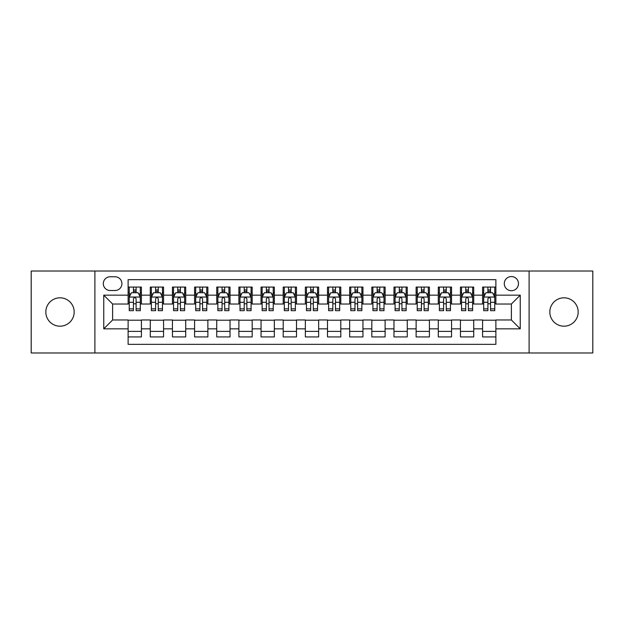 <?xml version="1.0" encoding="UTF-8"?>
<svg xmlns="http://www.w3.org/2000/svg" width="624" height="624" viewBox="0 0 624 624"><rect width="100%" height="100%" fill="white"/><g stroke="black" fill="none" stroke-linecap="round" stroke-linejoin="round"><path stroke-width="0.94" d="M564.002 297.82A14.18 14.18 0 0 0 549.822 312A14.18 14.18 0 0 0 564.002 326.18A14.18 14.18 0 0 0 578.175 312A14.18 14.18 0 0 0 564.002 297.82M59.998 297.82A14.18 14.18 0 0 0 45.825 312A14.18 14.18 0 0 0 59.998 326.18A14.18 14.18 0 0 0 74.178 312A14.18 14.18 0 0 0 59.998 297.82M511.384 276.557A7.09 7.09 0 0 0 504.293 283.639A7.09 7.09 0 0 0 511.384 290.729A7.09 7.09 0 0 0 518.474 283.639A7.09 7.09 0 0 0 511.384 276.557M529.105 352.981L592.8 352.981L592.8 271.019L529.105 271.019L529.105 352.981L94.895 352.981L94.895 271.019L31.2 271.019L31.2 352.981L94.895 352.981M495.877 287.079L482.586 287.079L482.586 295.16L473.725 295.16L473.725 304.028L482.586 304.028L482.586 295.16M473.725 295.16L473.725 287.079L460.434 287.079L460.434 295.16L451.565 295.16L451.565 304.028L460.434 304.028L460.434 295.16M451.565 295.16L451.565 287.079L438.274 287.079L438.274 295.16L429.413 295.16L429.413 304.028L438.274 304.028L438.274 295.16M429.413 295.16L429.413 287.079L416.122 287.079L416.122 295.16L407.261 295.16L407.261 304.028L416.122 304.028L416.122 295.16M407.261 295.16L407.261 287.079L393.97 287.079L393.97 295.16L385.109 295.16L385.109 304.028L393.97 304.028L393.97 295.16M385.109 295.16L385.109 287.079L371.818 287.079L371.818 295.16L362.957 295.16L362.957 304.028L371.818 304.028L371.818 295.16M362.957 295.16L362.957 287.079L349.658 287.079L349.658 295.16L340.798 295.16L340.798 304.028L349.658 304.028L349.658 295.16M340.798 295.16L340.798 287.079L327.506 287.079L327.506 295.16L318.646 295.16L318.646 304.028L327.506 304.028L327.506 295.16M318.646 295.16L318.646 287.079L305.354 287.079L305.354 295.16L296.494 295.16L296.494 304.028L305.354 304.028L305.354 295.16M296.494 295.16L296.494 287.079L283.202 287.079L283.202 295.16L274.342 295.16L274.342 304.028L283.202 304.028L283.202 295.16M274.342 295.16L274.342 287.079L261.043 287.079L261.043 295.16L252.182 295.16L252.182 304.028L261.043 304.028L261.043 295.16M252.182 295.16L252.182 287.079L238.891 287.079L238.891 295.16L230.03 295.16L230.03 304.028L238.891 304.028L238.891 295.16M230.03 295.16L230.03 287.079L216.739 287.079L216.739 295.16L207.878 295.16L207.878 304.028L216.739 304.028L216.739 295.16M207.878 295.16L207.878 287.079L194.587 287.079L194.587 295.16L185.726 295.16L185.726 304.028L194.587 304.028L194.587 295.16M185.726 295.16L185.726 287.079L172.435 287.079L172.435 295.16L163.566 295.16L163.566 304.028L172.435 304.028L172.435 295.16M163.566 295.16L163.566 287.079L150.275 287.079L150.275 304.028L141.414 304.028L141.414 287.079L128.123 287.079M128.123 336.921L141.414 336.921L141.414 319.972L150.275 319.972L150.275 336.921L163.566 336.921L163.566 319.972L172.435 319.972L172.435 328.84L163.566 328.84M172.435 328.84L172.435 336.921L185.726 336.921L185.726 319.972L194.587 319.972L194.587 328.84L185.726 328.84M194.587 328.84L194.587 336.921L207.878 336.921L207.878 319.972L216.739 319.972L216.739 328.84L207.878 328.84M216.739 328.84L216.739 336.921L230.03 336.921L230.03 319.972L238.891 319.972L238.891 328.84L230.03 328.84M238.891 328.84L238.891 336.921L252.182 336.921L252.182 319.972L261.043 319.972L261.043 328.84L252.182 328.84M261.043 328.84L261.043 336.921L274.342 336.921L274.342 319.972L283.202 319.972L283.202 328.84L274.342 328.84M283.202 328.84L283.202 336.921L296.494 336.921L296.494 319.972L305.354 319.972L305.354 328.84L296.494 328.84M305.354 328.84L305.354 336.921L318.646 336.921L318.646 319.972L327.506 319.972L327.506 328.84L318.646 328.84M327.506 328.84L327.506 336.921L340.798 336.921L340.798 319.972L349.658 319.972L349.658 328.84L340.798 328.84M349.658 328.84L349.658 336.921L362.957 336.921L362.957 319.972L371.818 319.972L371.818 328.84L362.957 328.84M371.818 328.84L371.818 336.921L385.109 336.921L385.109 319.972L393.97 319.972L393.97 328.84L385.109 328.84M393.97 328.84L393.97 336.921L407.261 336.921L407.261 319.972L416.122 319.972L416.122 328.84L407.261 328.84M416.122 328.84L416.122 336.921L429.413 336.921L429.413 319.972L438.274 319.972L438.274 328.84L429.413 328.84M438.274 328.84L438.274 336.921L451.565 336.921L451.565 319.972L460.434 319.972L460.434 328.84L451.565 328.84M460.434 328.84L460.434 336.921L473.725 336.921L473.725 319.972L482.586 319.972L482.586 328.84L473.725 328.84M110.175 290.511L115.05 290.511A6.864 6.864 0 0 0 121.922 283.639A6.864 6.864 0 0 0 115.05 276.775L110.175 276.775A6.864 6.864 0 0 0 103.311 283.639A6.864 6.864 0 0 0 110.175 290.511M529.105 271.019L94.895 271.019M495.877 295.16L495.877 279.653L128.123 279.653L128.123 304.028L112.616 304.028L112.616 319.972L128.123 319.972L128.123 344.347L495.877 344.347L495.877 319.972L511.384 319.972L511.384 304.028L495.877 304.028L495.877 295.16L520.244 295.16L520.244 328.84L495.877 328.84M128.123 328.84L103.756 328.84L103.756 295.16L128.123 295.16M482.586 328.84L482.586 336.921L495.877 336.921M128.123 292.617L129.23 292.617M133.442 292.617L136.102 292.617M140.306 292.617L141.414 292.617M128.123 303.802L129.23 303.802M133.442 303.802L136.102 303.802M140.306 303.802L141.414 303.802M128.123 320.198L141.414 320.198M128.123 331.383L141.414 331.383M150.275 303.802L151.382 303.802M155.594 303.802L158.254 303.802M162.458 303.802L163.566 303.802M150.275 292.617L151.382 292.617M155.594 292.617L158.254 292.617M162.458 292.617L163.566 292.617M150.275 320.198L163.566 320.198M150.275 331.383L163.566 331.383M172.435 320.198L185.726 320.198M172.435 331.383L185.726 331.383M172.435 292.617L173.542 292.617M177.746 292.617L180.406 292.617M184.618 292.617L185.726 292.617M172.435 303.802L173.542 303.802M177.746 303.802L180.406 303.802M184.618 303.802L185.726 303.802M194.587 320.198L207.878 320.198M194.587 331.383L207.878 331.383M194.587 292.617L195.694 292.617M199.898 292.617L202.558 292.617M206.77 292.617L207.878 292.617M194.587 303.802L195.694 303.802M199.898 303.802L202.558 303.802M206.77 303.802L207.878 303.802M216.739 320.198L230.03 320.198M216.739 331.383L230.03 331.383M216.739 292.617L217.846 292.617M222.058 292.617L224.71 292.617M228.922 292.617L230.03 292.617M216.739 303.802L217.846 303.802M222.058 303.802L224.71 303.802M228.922 303.802L230.03 303.802M238.891 320.198L252.182 320.198M238.891 331.383L252.182 331.383M238.891 292.617L239.998 292.617M244.21 292.617L246.87 292.617M251.074 292.617L252.182 292.617M238.891 303.802L239.998 303.802M244.21 303.802L246.87 303.802M251.074 303.802L252.182 303.802M261.043 320.198L274.342 320.198M261.043 331.383L274.342 331.383M261.043 292.617L262.15 292.617M266.362 292.617L269.022 292.617M273.234 292.617L274.342 292.617M261.043 303.802L262.15 303.802M266.362 303.802L269.022 303.802M273.234 303.802L274.342 303.802M283.202 320.198L296.494 320.198M283.202 331.383L296.494 331.383M283.202 292.617L284.31 292.617M288.514 292.617L291.174 292.617M295.386 292.617L296.494 292.617M283.202 303.802L284.31 303.802M288.514 303.802L291.174 303.802M295.386 303.802L296.494 303.802M305.354 320.198L318.646 320.198M305.354 331.383L318.646 331.383M305.354 292.617L306.462 292.617M310.674 292.617L313.326 292.617M317.538 292.617L318.646 292.617M305.354 303.802L306.462 303.802M310.674 303.802L313.326 303.802M317.538 303.802L318.646 303.802M327.506 320.198L340.798 320.198M327.506 331.383L340.798 331.383M327.506 292.617L328.614 292.617M332.826 292.617L335.486 292.617M339.69 292.617L340.798 292.617M327.506 303.802L328.614 303.802M332.826 303.802L335.486 303.802M339.69 303.802L340.798 303.802M349.658 320.198L362.957 320.198M349.658 331.383L362.957 331.383M349.658 292.617L350.766 292.617M354.978 292.617L357.638 292.617M361.85 292.617L362.957 292.617M349.658 303.802L350.766 303.802M354.978 303.802L357.638 303.802M361.85 303.802L362.957 303.802M371.818 320.198L385.109 320.198M371.818 331.383L385.109 331.383M371.818 292.617L372.926 292.617M377.13 292.617L379.79 292.617M384.002 292.617L385.109 292.617M371.818 303.802L372.926 303.802M377.13 303.802L379.79 303.802M384.002 303.802L385.109 303.802M393.97 320.198L407.261 320.198M393.97 331.383L407.261 331.383M393.97 292.617L395.078 292.617M399.29 292.617L401.942 292.617M406.154 292.617L407.261 292.617M393.97 303.802L395.078 303.802M399.29 303.802L401.942 303.802M406.154 303.802L407.261 303.802M416.122 320.198L429.413 320.198M416.122 331.383L429.413 331.383M416.122 292.617L417.23 292.617M421.442 292.617L424.102 292.617M428.306 292.617L429.413 292.617M416.122 303.802L417.23 303.802M421.442 303.802L424.102 303.802M428.306 303.802L429.413 303.802M438.274 320.198L451.565 320.198M438.274 331.383L451.565 331.383M438.274 292.617L439.382 292.617M443.594 292.617L446.254 292.617M450.458 292.617L451.565 292.617M438.274 303.802L439.382 303.802M443.594 303.802L446.254 303.802M450.458 303.802L451.565 303.802M460.434 320.198L473.725 320.198M460.434 331.383L473.725 331.383M460.434 292.617L461.542 292.617M465.746 292.617L468.406 292.617M472.618 292.617L473.725 292.617M460.434 303.802L461.542 303.802M465.746 303.802L468.406 303.802M472.618 303.802L473.725 303.802M482.586 320.198L495.877 320.198M482.586 331.383L495.877 331.383M482.586 292.617L483.694 292.617M487.898 292.617L490.558 292.617M494.77 292.617L495.877 292.617M482.586 303.802L483.694 303.802M487.898 303.802L490.558 303.802M494.77 303.802L495.877 303.802M112.616 304.028L103.756 295.16M112.616 319.972L103.756 328.84M520.244 295.16L511.384 304.028M520.244 328.84L511.384 319.972M136.102 289.957L133.442 289.957M140.306 308.864L136.102 308.864L136.102 310.674L140.306 310.674L140.306 297.157L138.091 292.726L131.446 292.726L129.23 297.157L129.23 310.674L133.442 310.674L133.442 308.864L129.23 308.864M129.23 297.157L129.23 287.079M140.306 297.157L140.306 287.079M133.442 292.726L133.442 287.079M136.102 287.079L136.102 292.726M136.102 308.864L136.102 298.818C135.213 297.11 134.324 297.11 133.442 298.818L133.442 308.864M158.254 289.957L155.594 289.957M162.458 308.864L158.254 308.864L158.254 310.674L162.458 310.674L162.458 297.157L160.243 292.726L153.598 292.726L151.382 297.157L151.382 310.674L155.594 310.674L155.594 308.864L151.382 308.864M151.382 297.157L151.382 287.079M162.458 297.157L162.458 287.079M155.594 292.726L155.594 287.079M158.254 287.079L158.254 292.726M158.254 308.864L158.254 298.818C157.365 297.11 156.484 297.11 155.594 298.818L155.594 308.864M180.406 289.957L177.746 289.957M184.618 308.864L180.406 308.864L180.406 310.674L184.618 310.674L184.618 297.157L182.403 292.726L175.757 292.726L173.542 297.157L173.542 310.674L177.746 310.674L177.746 308.864L173.542 308.864M173.542 297.157L173.542 287.079M184.618 297.157L184.618 287.079M177.746 292.726L177.746 287.079M180.406 287.079L180.406 292.726M180.406 308.864L180.406 298.818C179.525 297.11 178.636 297.11 177.746 298.818L177.746 308.864M202.558 289.957L199.898 289.957M206.77 308.864L202.558 308.864L202.558 310.674L206.77 310.674L206.77 297.157L204.555 292.726L197.909 292.726L195.694 297.157L195.694 310.674L199.898 310.674L199.898 308.864L195.694 308.864M195.694 297.157L195.694 287.079M206.77 297.157L206.77 287.079M199.898 292.726L199.898 287.079M202.558 287.079L202.558 292.726M202.558 308.864L202.558 298.818C201.677 297.11 200.788 297.11 199.898 298.818L199.898 308.864M224.71 289.957L222.058 289.957M228.922 308.864L224.71 308.864L224.71 310.674L228.922 310.674L228.922 297.157L226.707 292.726L220.061 292.726L217.846 297.157L217.846 310.674L222.058 310.674L222.058 308.864L217.846 308.864M217.846 297.157L217.846 287.079M228.922 297.157L228.922 287.079M222.058 292.726L222.058 287.079M224.71 287.079L224.71 292.726M224.71 308.864L224.71 298.818C223.829 297.11 222.94 297.11 222.058 298.818L222.058 308.864M246.87 289.957L244.21 289.957M251.074 308.864L246.87 308.864L246.87 310.674L251.074 310.674L251.074 297.157L248.859 292.726L242.213 292.726L239.998 297.157L239.998 310.674L244.21 310.674L244.21 308.864L239.998 308.864M239.998 297.157L239.998 287.079M251.074 297.157L251.074 287.079M244.21 292.726L244.21 287.079M246.87 287.079L246.87 292.726M246.87 308.864L246.87 298.818C245.981 297.11 245.099 297.11 244.21 298.818L244.21 308.864M269.022 289.957L266.362 289.957M273.234 308.864L269.022 308.864L269.022 310.674L273.234 310.674L273.234 297.157L271.019 292.726L264.365 292.726L262.15 297.157L262.15 310.674L266.362 310.674L266.362 308.864L262.15 308.864M262.15 297.157L262.15 287.079M273.234 297.157L273.234 287.079M266.362 292.726L266.362 287.079M269.022 287.079L269.022 292.726M269.022 308.864L269.022 298.818C268.133 297.11 267.251 297.11 266.362 298.818L266.362 308.864M291.174 289.957L288.514 289.957M295.386 308.864L291.174 308.864L291.174 310.674L295.386 310.674L295.386 297.157L293.171 292.726L286.525 292.726L284.31 297.157L284.31 310.674L288.514 310.674L288.514 308.864L284.31 308.864M284.31 297.157L284.31 287.079M295.386 297.157L295.386 287.079M288.514 292.726L288.514 287.079M291.174 287.079L291.174 292.726M291.174 308.864L291.174 298.818C290.293 297.11 289.403 297.11 288.514 298.818L288.514 308.864M313.326 289.957L310.674 289.957M317.538 308.864L313.326 308.864L313.326 310.674L317.538 310.674L317.538 297.157L315.323 292.726L308.677 292.726L306.462 297.157L306.462 310.674L310.674 310.674L310.674 308.864L306.462 308.864M306.462 297.157L306.462 287.079M317.538 297.157L317.538 287.079M310.674 292.726L310.674 287.079M313.326 287.079L313.326 292.726M313.326 308.864L313.326 298.818C312.445 297.11 311.555 297.11 310.674 298.818L310.674 308.864M335.486 289.957L332.826 289.957M339.69 308.864L335.486 308.864L335.486 310.674L339.69 310.674L339.69 297.157L337.475 292.726L330.829 292.726L328.614 297.157L328.614 310.674L332.826 310.674L332.826 308.864L328.614 308.864M328.614 297.157L328.614 287.079M339.69 297.157L339.69 287.079M332.826 292.726L332.826 287.079M335.486 287.079L335.486 292.726M335.486 308.864L335.486 298.818C334.597 297.11 333.715 297.11 332.826 298.818L332.826 308.864M357.638 289.957L354.978 289.957M361.85 308.864L357.638 308.864L357.638 310.674L361.85 310.674L361.85 297.157L359.635 292.726L352.981 292.726L350.766 297.157L350.766 310.674L354.978 310.674L354.978 308.864L350.766 308.864M350.766 297.157L350.766 287.079M361.85 297.157L361.85 287.079M354.978 292.726L354.978 287.079M357.638 287.079L357.638 292.726M357.638 308.864L357.638 298.818C356.749 297.11 355.867 297.11 354.978 298.818L354.978 308.864M379.79 289.957L377.13 289.957M384.002 308.864L379.79 308.864L379.79 310.674L384.002 310.674L384.002 297.157L381.787 292.726L375.141 292.726L372.926 297.157L372.926 310.674L377.13 310.674L377.13 308.864L372.926 308.864M372.926 297.157L372.926 287.079M384.002 297.157L384.002 287.079M377.13 292.726L377.13 287.079M379.79 287.079L379.79 292.726M379.79 308.864L379.79 298.818C378.908 297.11 378.019 297.11 377.13 298.818L377.13 308.864M401.942 289.957L399.29 289.957M406.154 308.864L401.942 308.864L401.942 310.674L406.154 310.674L406.154 297.157L403.939 292.726L397.293 292.726L395.078 297.157L395.078 310.674L399.29 310.674L399.29 308.864L395.078 308.864M395.078 297.157L395.078 287.079M406.154 297.157L406.154 287.079M399.29 292.726L399.29 287.079M401.942 287.079L401.942 292.726M401.942 308.864L401.942 298.818C401.06 297.11 400.171 297.11 399.29 298.818L399.29 308.864M424.102 289.957L421.442 289.957M428.306 308.864L424.102 308.864L424.102 310.674L428.306 310.674L428.306 297.157L426.091 292.726L419.445 292.726L417.23 297.157L417.23 310.674L421.442 310.674L421.442 308.864L417.23 308.864M417.23 297.157L417.23 287.079M428.306 297.157L428.306 287.079M421.442 292.726L421.442 287.079M424.102 287.079L424.102 292.726M424.102 308.864L424.102 298.818C423.212 297.11 422.331 297.11 421.442 298.818L421.442 308.864M446.254 289.957L443.594 289.957M450.458 308.864L446.254 308.864L446.254 310.674L450.458 310.674L450.458 297.157L448.243 292.726L441.597 292.726L439.382 297.157L439.382 310.674L443.594 310.674L443.594 308.864L439.382 308.864M439.382 297.157L439.382 287.079M450.458 297.157L450.458 287.079M443.594 292.726L443.594 287.079M446.254 287.079L446.254 292.726M446.254 308.864L446.254 298.818C445.364 297.11 444.483 297.11 443.594 298.818L443.594 308.864M468.406 289.957L465.746 289.957M472.618 308.864L468.406 308.864L468.406 310.674L472.618 310.674L472.618 297.157L470.402 292.726L463.757 292.726L461.542 297.157L461.542 310.674L465.746 310.674L465.746 308.864L461.542 308.864M461.542 297.157L461.542 287.079M472.618 297.157L472.618 287.079M465.746 292.726L465.746 287.079M468.406 287.079L468.406 292.726M468.406 308.864L468.406 298.818C467.524 297.11 466.635 297.11 465.746 298.818L465.746 308.864M490.558 289.957L487.898 289.957M494.77 308.864L490.558 308.864L490.558 310.674L494.77 310.674L494.77 297.157L492.554 292.726L485.909 292.726L483.694 297.157L483.694 310.674L487.898 310.674L487.898 308.864L483.694 308.864M483.694 297.157L483.694 287.079M494.77 297.157L494.77 287.079M487.898 292.726L487.898 287.079M490.558 287.079L490.558 292.726M490.558 308.864L490.558 298.818C489.676 297.11 488.787 297.11 487.898 298.818L487.898 308.864M150.275 328.84L141.414 328.84M150.275 295.16L141.414 295.16M140.252 297.047L129.285 297.047M129.23 293.943L130.837 293.943M138.7 293.943L140.306 293.943M133.442 302.289L129.23 302.289M140.306 302.289L136.102 302.289M136.102 291.369L133.442 291.369M162.404 297.047L151.437 297.047M151.382 293.943L152.989 293.943M160.859 293.943L162.458 293.943M155.594 302.289L151.382 302.289M162.458 302.289L158.254 302.289M158.254 291.369L155.594 291.369M184.564 297.047L173.597 297.047M173.542 293.943L175.141 293.943M183.011 293.943L184.618 293.943M177.746 302.289L173.542 302.289M184.618 302.289L180.406 302.289M180.406 291.369L177.746 291.369M206.716 297.047L195.749 297.047M195.694 293.943L197.301 293.943M205.163 293.943L206.77 293.943M199.898 302.289L195.694 302.289M206.77 302.289L202.558 302.289M202.558 291.369L199.898 291.369M228.868 297.047L217.901 297.047M217.846 293.943L219.453 293.943M227.315 293.943L228.922 293.943M222.058 302.289L217.846 302.289M228.922 302.289L224.71 302.289M224.71 291.369L222.058 291.369M251.02 297.047L240.053 297.047M239.998 293.943L241.605 293.943M249.467 293.943L251.074 293.943M244.21 302.289L239.998 302.289M251.074 302.289L246.87 302.289M246.87 291.369L244.21 291.369M273.172 297.047L262.213 297.047M262.15 293.943L263.757 293.943M271.627 293.943L273.234 293.943M266.362 302.289L262.15 302.289M273.234 302.289L269.022 302.289M269.022 291.369L266.362 291.369M295.331 297.047L284.365 297.047M284.31 293.943L285.917 293.943M293.779 293.943L295.386 293.943M288.514 302.289L284.31 302.289M295.386 302.289L291.174 302.289M291.174 291.369L288.514 291.369M317.483 297.047L306.517 297.047M306.462 293.943L308.069 293.943M315.931 293.943L317.538 293.943M310.674 302.289L306.462 302.289M317.538 302.289L313.326 302.289M313.326 291.369L310.674 291.369M339.635 297.047L328.669 297.047M328.614 293.943L330.221 293.943M338.083 293.943L339.69 293.943M332.826 302.289L328.614 302.289M339.69 302.289L335.486 302.289M335.486 291.369L332.826 291.369M361.787 297.047L350.828 297.047M350.766 293.943L352.373 293.943M360.243 293.943L361.85 293.943M354.978 302.289L350.766 302.289M361.85 302.289L357.638 302.289M357.638 291.369L354.978 291.369M383.947 297.047L372.98 297.047M372.926 293.943L374.533 293.943M382.395 293.943L384.002 293.943M377.13 302.289L372.926 302.289M384.002 302.289L379.79 302.289M379.79 291.369L377.13 291.369M406.099 297.047L395.132 297.047M395.078 293.943L396.685 293.943M404.547 293.943L406.154 293.943M399.29 302.289L395.078 302.289M406.154 302.289L401.942 302.289M401.942 291.369L399.29 291.369M428.251 297.047L417.284 297.047M417.23 293.943L418.837 293.943M426.699 293.943L428.306 293.943M421.442 302.289L417.23 302.289M428.306 302.289L424.102 302.289M424.102 291.369L421.442 291.369M450.403 297.047L439.436 297.047M439.382 293.943L440.989 293.943M448.859 293.943L450.458 293.943M443.594 302.289L439.382 302.289M450.458 302.289L446.254 302.289M446.254 291.369L443.594 291.369M472.563 297.047L461.596 297.047M461.542 293.943L463.141 293.943M471.011 293.943L472.618 293.943M465.746 302.289L461.542 302.289M472.618 302.289L468.406 302.289M468.406 291.369L465.746 291.369M494.715 297.047L483.748 297.047M483.694 293.943L485.3 293.943M493.163 293.943L494.77 293.943M487.898 302.289L483.694 302.289M494.77 302.289L490.558 302.289M490.558 291.369L487.898 291.369"/></g></svg>
